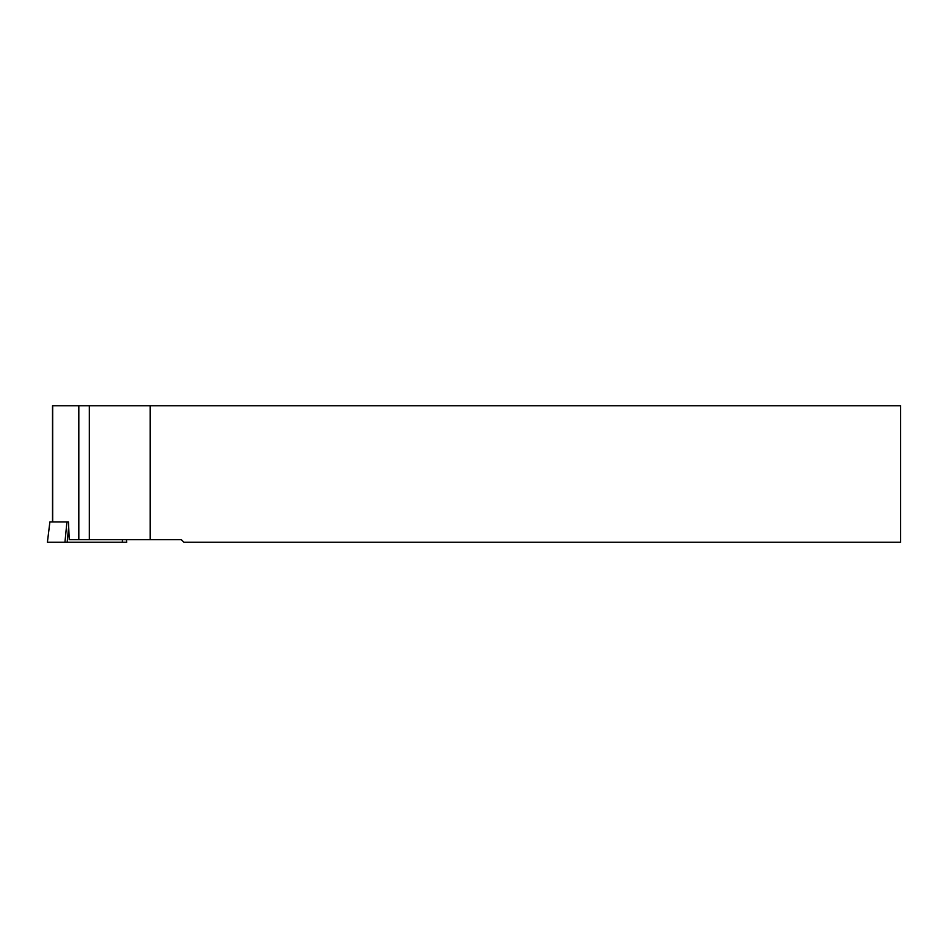 <?xml version="1.0" encoding="UTF-8"?>
<svg xmlns="http://www.w3.org/2000/svg" width="948" height="948" viewBox="0 0 948 948"><rect width="100%" height="100%" fill="white"/><g stroke="black" fill="none" stroke-linecap="round" stroke-linejoin="round"><path stroke-width="1.42" d="M150.211 539.696L181.352 539.696L183.912 542.256L900.6 542.256L900.6 405.744L150.211 405.744L150.211 539.696L69.251 539.696L68.457 521.945L49.889 521.945L47.4 542.256L49.889 521.945M52.519 521.945L52.519 405.744L150.211 405.744M126.582 542.256L47.554 542.256M52.685 405.744L52.685 521.945M78.814 405.744L78.814 539.696M89.325 405.744L89.325 539.696M122.399 539.696L122.304 542.256M68.671 526.768L67.154 542.256M64.95 542.256L66.929 521.945M126.428 539.696L126.736 542.256"/></g></svg>
